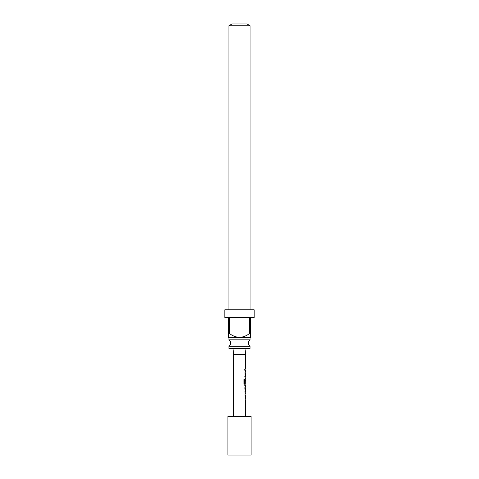 <?xml version="1.0" encoding="UTF-8"?>
<svg xmlns="http://www.w3.org/2000/svg" width="479" height="479" viewBox="0 0 479 479"><rect width="100%" height="100%" fill="white"/><g stroke="black" fill="none" stroke-linecap="round" stroke-linejoin="round"><path stroke-width="0.36" stroke-dasharray="2.4 1.8" d="M243.973 369.62L244.398 370.339L244.751 369.62L244.398 368.902L243.853 369.62L244.272 370.339L244.607 369.62L244.266 368.902L243.853 369.62M250.086 346.227L228.914 346.227M227.914 416.419L251.086 416.419M227.914 455.05L251.086 455.05M233.704 354.304L245.296 354.304M239.5 348.437L232.932 348.437L239.5 348.437M228.914 339.827L250.086 339.827M250.086 309.805L228.914 309.805L250.086 309.805M250.086 337.617L228.914 337.617L250.086 337.617M228.914 348.437L250.086 348.437M228.836 337.617L250.164 337.617M224.819 309.805L254.181 309.805M254.181 317.529L250.313 317.529L250.313 333.6L249.421 333.6L249.421 317.529L229.579 317.529L229.579 333.6L228.687 333.6L228.687 317.529L224.819 317.529M228.914 25.734L250.086 25.734M246.996 23.95L232.004 23.95M249.421 333.6C242.823 338.515 236.207 338.515 229.579 333.6M229.579 317.529L249.421 317.529L229.579 317.529M244.835 394.109L245.236 394.109L245.236 400.33L244.835 400.33L244.835 399.169L245.254 399.169L245.248 395.349L244.835 395.271L244.835 394.109L245.236 394.109M245.248 395.349L244.835 399.169L245.254 399.169M245.248 391.565L244.835 391.636L244.835 392.798L244.835 387.661L245.236 386.577L245.26 387.739M244.985 391.636L244.985 392.798M245.296 383.984L245.26 380.081M245.236 379.045L244.835 380.128L245.236 379.045L244.985 384.182L245.296 385.266M245.092 372.752L244.985 376.572M245.248 372.752L244.835 372.674M244.985 369.04L244.985 370.201M244.985 371.512L244.979 372.596M244.835 372.596L244.835 376.65L245.236 377.733M245.248 383.451L244.835 383.451L244.835 380.128L245.086 385.266L244.464 385.266L243.871 384.182L243.871 379.314L244.637 379.314M245.14 383.984L245.248 380.158M244.985 386.577L244.985 387.739M245.086 394.109L244.985 395.193M244.835 395.193L244.985 400.33"/><path stroke-width="0.72" d="M228.914 346.227L250.086 346.227A3.862 3.862 0 0 1 250.086 339.827L228.914 339.827A3.862 3.862 0 0 1 228.914 346.227L228.914 348.437L250.086 348.437L250.086 346.227M239.5 416.419L227.914 416.419L227.914 455.05L251.086 455.05L251.086 416.419L239.5 416.419M246.068 348.437L245.296 354.304L233.704 354.304L233.704 416.419M228.914 25.734L232.004 23.95L246.996 23.95L250.086 25.734L228.914 25.734L228.914 309.805M250.313 337.461L228.836 337.617L228.687 333.6L229.579 333.6C236.213 338.515 242.829 338.515 249.421 333.6L250.313 333.6L250.313 337.461L250.313 317.529L254.181 317.529L254.181 309.805L224.819 309.805L224.819 317.529L228.687 317.529L228.687 337.461M250.086 25.734L250.086 309.805M229.579 333.6L229.579 317.529L249.421 317.529L249.421 333.6M228.914 337.617L228.914 339.827M250.086 337.617L250.086 339.827M244.985 395.271L245.14 394.265M245.14 400.181L245.254 399.169M245.236 392.798L245.236 386.577M245.248 391.565L244.835 387.739L245.26 387.739L244.985 391.636M245.14 385.11L244.601 385.266L243.991 384.182L243.991 379.314L244.637 379.314L244.637 383.901L245.254 383.978M245.14 385.266L245.296 380.081M245.248 383.451L245.236 379.045M244.985 372.674L245.14 371.662M245.14 377.578L244.985 376.572M244.985 369.04L244.985 370.201M244.835 376.572L245.254 376.572M244.637 379.314L244.637 383.901M244.5 383.901L245.104 383.978M233.704 354.304L232.932 348.437M245.296 354.304L245.296 369.04M245.296 370.201L245.296 371.512M245.296 372.698L245.296 376.572M245.296 377.733L245.296 379.045M245.296 385.266L245.296 386.577M245.296 387.739L245.296 391.612M245.296 392.798L245.296 394.109M245.296 395.301L245.296 399.169M245.296 400.33L245.296 416.419M245.14 369.04L245.14 370.201M245.14 371.512L245.14 372.668M245.14 376.572L245.14 377.733M245.29 380.075L245.14 379.2M245.14 386.733L245.14 387.739M245.14 391.612L245.14 392.642M245.14 394.109L245.14 395.265M245.14 399.169L245.14 400.33"/></g></svg>
